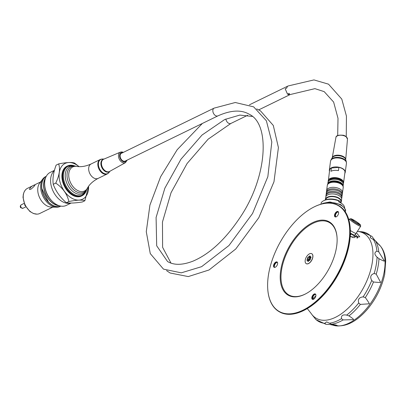 <?xml version="1.0" encoding="UTF-8"?>
<svg xmlns="http://www.w3.org/2000/svg" width="406" height="406" viewBox="0 0 406 406"><rect width="100%" height="100%" fill="white"/><g stroke="black" fill="none" stroke-linecap="round" stroke-linejoin="round"><path stroke-width="0.61" d="M40.585 181.959L27.481 188.343A13.992 9.318 64 0 0 25.253 190.145A13.992 9.318 64 0 0 25.238 205.005A13.992 9.318 64 0 0 36.956 214.145A13.992 9.318 64 0 0 39.747 213.5L52.846 207.111M46.279 176.29L45.634 176.605A16.59 11.048 64 0 0 42.803 178.985L39.595 183.284A13.992 9.318 64 0 0 39.737 197.935A13.992 9.318 64 0 0 51.192 207.075L56.556 207.197A16.59 11.048 64 0 0 60.174 206.431L60.824 206.116M30.805 189.287L29.359 189.318C30.607 186.973 32.516 185.461 35.083 184.786C34.733 185.801 33.307 187.298 30.805 189.287M42.803 178.985A16.59 11.048 64 0 0 42.975 196.357A16.59 11.048 64 0 0 56.556 207.197M217.92 115.872A4.314 2.872 -116 0 1 217.895 115.883A4.314 2.872 -116 0 1 215.545 115.629A4.314 2.872 -116 0 1 212.922 111.675A4.314 2.872 -116 0 1 214.14 108.113A4.314 2.872 -116 0 1 214.165 108.103A4.314 2.872 -116 0 1 214.17 108.103L235.267 102.51L253.664 106.859L266.387 120.805L271.817 141.943L267.843 176.686L252.552 213.495L228.984 245.503L201.62 266.671L181.279 272.837L163.486 269.132L150.271 253.598L146.277 231.679L149.926 205.086L160.644 176.696L177.168 149.738L202.355 123.46M217.91 115.877L125.2 161.07A4.314 2.872 -116 0 1 122.825 160.827A4.314 2.872 -116 0 1 120.201 156.873A4.314 2.872 -116 0 1 121.419 153.316L214.14 108.113M285.185 88.797L286.819 88A92.801 49.014 -59.7 0 0 285.185 88.823A4.314 2.872 -116 0 1 285.185 88.797L287.473 94.05L289.498 93.481L288.26 94.507L287.473 94.05M247.731 115.243L230.897 123.449A4.314 2.872 -116 0 1 230.872 123.46A4.314 2.872 -116 0 1 228.522 123.206A4.314 2.872 -116 0 1 225.858 119.004M337.701 135.467L338 118.278L333.625 102.063L324.191 91.634L314.914 88.65L290.28 94.527L288.26 94.507M330.956 171.291A7.744 4.08 7.6 0 1 338.447 170.632L338.883 167.368L331.392 168.033L330.956 171.291M342.283 193.434A8.018 4.227 -172.4 0 0 342.512 192.703A8.018 4.227 -172.4 0 0 342.096 190.977A8.018 4.227 -172.4 0 0 333.519 187.323A8.018 4.227 -172.4 0 0 326.612 190.581A8.018 4.227 -172.4 0 0 326.642 191.343M326.272 193.144L326.414 192.068A8.018 4.227 7.6 0 1 334.925 188.942A8.018 4.227 7.6 0 1 342.314 194.195L342.172 195.266A8.018 4.227 -172.4 0 0 341.75 193.54A8.018 4.227 -172.4 0 0 333.179 189.886A8.018 4.227 -172.4 0 0 326.272 193.144A8.018 4.227 -172.4 0 0 326.297 193.906M341.943 195.996A8.018 4.227 -172.4 0 0 342.172 195.266M325.932 195.702L326.074 194.631A8.018 4.227 7.6 0 1 334.58 191.505A8.018 4.227 7.6 0 1 341.969 196.758L341.827 197.829A8.018 4.227 -172.4 0 0 341.41 196.103A8.018 4.227 -172.4 0 0 332.834 192.449A8.018 4.227 -172.4 0 0 325.932 195.702A8.018 4.227 -172.4 0 0 325.957 196.468M341.598 198.554A8.018 4.227 -172.4 0 0 341.827 197.829M325.729 197.194A8.018 4.227 7.6 0 1 334.239 194.068A8.018 4.227 7.6 0 1 341.629 199.321L341.319 201.65A8.018 4.227 -172.4 0 0 333.93 196.397A8.018 4.227 -172.4 0 0 325.419 199.524A8.018 4.227 -172.4 0 0 325.399 199.909L325.729 197.194M342.39 182.101A6.638 3.497 -172.4 0 0 336.32 178.483A6.638 3.497 -172.4 0 0 329.515 180.381M331.392 168.033A7.744 4.08 -172.4 0 0 329.616 170.21L328.256 181.614A7.744 4.08 -172.4 0 1 328.21 180.741A7.744 4.08 -172.4 0 1 336.422 177.721A7.744 4.08 -172.4 0 1 343.557 182.791L343.283 183.624A7.744 4.08 -172.4 0 0 343.557 182.791L344.963 172.261A7.744 4.08 -172.4 0 0 338.883 167.368M341.852 181.599A7.298 3.847 -172.4 0 0 341.7 181.462A7.298 3.847 -172.4 0 0 330.347 179.944A7.298 3.847 -172.4 0 0 330.164 180.041M342.552 185.446A7.298 3.847 -172.4 0 0 335.904 181.583A7.298 3.847 -172.4 0 0 328.484 183.563M341.715 184.568A6.912 3.644 -172.4 0 0 335.879 181.786A6.912 3.644 -172.4 0 0 329.52 182.933M343.055 186.364A7.744 4.08 -172.4 0 0 343.121 186.049A7.744 4.08 -172.4 0 0 335.985 180.98A7.744 4.08 -172.4 0 0 327.774 183.999A7.744 4.08 -172.4 0 0 327.754 184.319M343.121 186.049L343.334 184.466A7.744 4.08 -172.4 0 0 342.014 181.741A7.744 4.08 -172.4 0 0 329.971 180.132A7.744 4.08 -172.4 0 0 327.982 182.416L327.774 183.999M340.812 202.924L340.964 201.792A7.689 4.05 -172.4 0 0 333.879 196.758A7.689 4.05 -172.4 0 0 325.724 199.757L325.719 199.793M41.904 188.694L48.446 202.015A16.59 11.048 64 0 0 60.783 206.111M46.274 176.3A16.59 11.048 64 0 0 43.949 195.88A16.59 11.048 64 0 0 60.804 206.111M58.865 205.614A16.59 11.048 -116 0 1 46.101 194.834A16.59 11.048 -116 0 1 45.472 178.138M46.264 176.321A16.59 11.048 64 0 0 41.823 184.212A16.59 11.048 64 0 0 41.889 188.567A16.59 11.048 64 0 0 48.446 202.015M78.982 166.627A19.894 13.246 64 0 0 62.488 165.379A19.894 13.246 64 0 0 69.167 196.392A19.894 13.246 64 0 0 88.574 186.303M79.048 166.633L74.643 163.136C72.05 162.075 66.716 162.334 58.647 163.907C60.382 168.937 59.423 175.336 55.759 183.101C62.788 187.871 67.157 194.012 68.878 201.518C76.856 199.95 82.19 199.691 84.874 200.742L88.599 186.268M55.759 183.101L53.237 184.329C52.455 178.782 53.419 172.388 56.124 165.135L58.647 163.907M68.878 201.518L66.356 202.746C60.24 197.458 55.866 191.317 53.237 184.329M45.594 177.792A16.59 11.048 64 0 0 43.675 183.309A16.59 11.048 64 0 0 59.215 205.73M75.866 189.389A13.393 8.917 64 0 0 87.376 188.196C89.462 184.344 93.045 181.076 98.12 178.396A8.018 5.339 64 0 1 91.188 175.717A8.018 5.339 64 0 1 88.899 166.891A8.018 5.339 64 0 1 91.091 163.978C85.854 166.328 81.073 167.135 76.754 166.404A13.393 8.917 64 0 0 69.121 171.784A13.393 8.917 64 0 0 75.866 189.389M87.178 188.541A14.22 9.47 -116 0 1 87.006 188.917A14.22 9.47 -116 0 1 69.035 183.654A14.22 9.47 -116 0 1 75.958 166.257A14.22 9.47 -116 0 1 76.358 166.348M87.006 188.917L86.701 189.587A15.113 10.064 -116 0 1 73.765 192.165A15.113 10.064 -116 0 1 65.244 174.687A15.113 10.064 -116 0 1 75.242 166.084L75.958 166.257M74.932 166.003A16.083 10.713 64 0 0 74.633 165.902A16.083 10.713 64 0 0 63.869 171.966A16.083 10.713 64 0 0 71.963 193.109A16.083 10.713 64 0 0 86.468 190.175A16.083 10.713 64 0 0 86.574 189.876M67.168 166.11A16.59 11.048 64 0 0 66.934 166.216A16.59 11.048 64 0 0 64.275 185.973A16.59 11.048 64 0 0 81.479 196.047A16.59 11.048 64 0 0 81.702 195.931M84.874 200.742L82.352 201.97C75.277 203.076 69.944 203.335 66.356 202.746M71.131 203.061L66.305 205.411A18.361 12.226 -116 0 1 52.08 201.132L51.486 200.534A16.59 11.048 -116 0 1 44.929 187.08L44.822 186.247A18.361 12.226 -116 0 1 47.786 174.199A18.361 12.226 -116 0 1 50.212 172.403L54.445 170.337M52.08 201.132A18.361 12.226 -116 0 1 44.822 186.247M70.801 203.061A18.361 12.226 -116 0 1 55.485 195.22A18.361 12.226 -116 0 1 54.343 170.703M329.469 171.302A8.018 4.227 7.6 0 1 329.342 170.175A8.018 4.227 7.6 0 1 334.686 166.967A8.018 4.227 7.6 0 1 345.237 172.296A8.018 4.227 7.6 0 1 344.816 173.352M345.247 211.759A13.271 6.993 -172.4 0 0 345.318 211.384A13.271 6.993 -172.4 0 0 340.71 205.086A13.271 6.993 -172.4 0 0 323.009 203.675M344.618 208.187A12.165 6.41 -172.4 0 0 340.375 202.67A12.165 6.41 -172.4 0 0 338.655 201.853L338.782 200.924L339.553 200.995L340.791 202.909M320.745 204.264A12.165 6.41 -172.4 0 1 321.116 203.609L321.242 202.68A12.165 6.41 -172.4 0 1 323.724 200.696A12.165 6.41 -172.4 0 1 338.782 200.924M339.553 200.995A11.063 5.826 -172.4 0 0 324.658 200.234L323.724 200.696M307.286 308.57L311.092 313.402A48.669 26.339 -61 0 0 335.412 317.345A48.669 26.339 -61 0 0 370.993 268.802A48.669 26.339 -61 0 0 357.336 231.43M356.427 232.831L359.767 236.835L351.403 236.937L350.241 236.201M352.865 237.52A5.329 0.573 -147 0 1 350.251 236.008M350.348 230.491A6.638 0.716 33 0 0 356.087 233.359L360.69 226.254A6.638 0.716 33 0 0 360.701 226.167A6.638 0.716 33 0 0 360.69 226.127M349.673 218.986A6.638 0.716 33 0 0 349.627 218.991A6.638 0.716 33 0 0 349.556 219.037A6.638 0.716 33 0 0 354.732 223.244A6.638 0.716 33 0 0 360.69 226.254M352.631 219.996L352.017 219.61A4.263 0.462 33 0 0 355.448 222.356A4.263 0.462 33 0 0 359.178 224.224A4.263 0.462 33 0 0 356.681 222.077A4.263 0.462 33 0 0 352.53 219.666L353.519 220.468L352.499 220.204M359.833 224.249A5.75 0.619 33 0 0 354.814 220.676A5.75 0.619 33 0 0 350.84 218.743A5.75 0.619 33 0 0 355.265 222.427A5.75 0.619 33 0 0 360.437 224.96A5.75 0.619 33 0 0 359.833 224.249M355.884 233.404L354.768 235.13A6.496 0.7 -147 0 1 351.966 234.013A6.496 0.7 -147 0 1 350.368 233.08M355.194 234.47L357.661 236.723A3.355 0.36 -147 0 1 358.006 237.18A3.355 0.36 -147 0 1 357.61 237.119L355.077 236.145A5.329 0.573 -147 0 1 351.16 233.978L350.358 233.465M312.823 315.731L316.02 319.674L326.048 324.328L324.693 323.343L326.607 321.887L331.55 324.257L335.995 325.023L337.498 325.673L329.911 324.501L326.419 324.353M361.995 231.775L357.696 231.466M375.9 241.534L379.61 245.381L375.383 240.712L370.226 237.683L370.561 235.896L371.845 236.297L374.576 239.951M377.062 257.171C374.236 254.445 374.185 252.436 376.905 251.157L378.803 251.923L384.345 260.891C384.558 261.469 382.767 260.733 378.976 258.678L377.062 257.171A50.268 27.202 119 0 1 374.175 273.482L376.24 274.141L380.569 282.266C380.661 282.566 378.301 282.48 373.484 281.997L371.718 280.475C369.846 276.978 370.663 274.649 374.175 273.482M358.701 302.988C357.711 299.349 359.178 297.314 363.111 296.887L365.319 297.562C368.14 301.506 369.46 303.581 369.282 303.784L360.366 304.409L358.701 302.988A50.268 27.202 119 0 1 346.668 315.112L348.962 315.904C352.332 318.106 353.849 319.36 353.519 319.669L343.141 319.913L341.487 318.68C341.081 315.558 342.811 314.366 346.668 315.112M375.377 240.707L375.372 240.702A50.207 27.172 119 0 1 375.377 240.707A50.207 27.172 119 0 1 378.803 251.923M312.473 258.343A5.689 3.081 119 0 1 306.231 263.656A5.689 3.081 119 0 1 305.17 260.54A5.689 3.081 119 0 1 307.784 255.141A5.689 3.081 119 0 1 311.742 253.699A5.689 3.081 119 0 1 312.473 258.343M306.276 263.682A5.689 3.081 -61 0 0 306.317 263.702A5.689 3.081 -61 0 0 308.697 263.499A5.694 3.081 -61 0 0 312.914 255.866A5.694 3.081 -61 0 0 312.092 253.923A5.689 3.081 -61 0 0 311.828 253.745A5.689 3.081 -61 0 0 311.783 253.72M312.914 255.871A5.689 3.081 -61 0 0 312.092 253.928A5.694 3.081 -61 0 0 311.696 253.674M311.001 257.282A0.827 0.447 -61 0 0 310.859 257.059A0.827 0.447 -61 0 0 310.443 257.13L310.966 257.541A0.609 0.33 -61 0 0 310.813 257.815A0.553 0.299 -61 0 1 310.189 258.282A0.609 0.33 -61 0 0 309.631 258.546A0.609 0.33 -61 0 0 309.514 259.277A0.553 0.299 -61 0 1 309.25 260.119A0.609 0.33 -61 0 0 308.9 260.759M310.692 257.389A0.827 0.447 -61 0 0 310.519 257.724L310.189 258.282M310.813 257.815L310.148 258.008L308.844 257.287A0.827 0.447 -61 0 0 308.804 257.257A0.827 0.447 -61 0 0 308.058 257.683A0.827 0.447 -61 0 0 307.921 258.642L307.763 259.145A0.827 0.447 -61 0 0 307.312 259.886A0.827 0.447 -61 0 0 307.443 260.474A0.827 0.447 -61 0 0 307.712 260.479M310.052 257.957A0.827 0.447 -61 0 0 309.331 258.449A0.827 0.447 -61 0 0 309.225 259.363L309.062 259.865A0.827 0.447 -61 0 0 308.596 260.693M310.443 259.043A0.827 0.447 -61 0 0 310.377 258.896L310.341 258.627A1.051 0.568 119 0 1 310.443 258.937A1.051 0.568 119 0 1 309.666 260.342A1.051 0.568 119 0 1 309.174 260.347L309.052 260.439A1.051 0.568 119 0 1 308.357 261.322A1.051 0.568 119 0 1 307.768 260.561L308.068 260.627A0.827 0.447 -61 0 0 308.19 261.256A0.827 0.447 -61 0 0 308.453 261.266M309.194 260.337L309.453 260.251A0.827 0.447 -61 0 0 309.494 260.276A0.827 0.447 -61 0 0 309.758 260.282M310.255 256.496A0.827 0.447 -61 0 0 310.113 256.277A0.827 0.447 -61 0 0 309.215 257.003L308.859 257.297L310.164 258.018M310.341 258.627L310.397 258.46A1.051 0.568 119 0 0 311.001 257.171A1.051 0.568 119 0 0 310.28 256.866L310.204 256.836M310.519 257.724L308.925 256.917A1.051 0.568 119 0 1 309.697 255.993A1.051 0.568 119 0 1 310.255 256.389A1.051 0.568 119 0 1 310.209 256.79M308.925 256.917L308.799 257.008A1.051 0.568 119 0 0 307.834 257.47A1.051 0.568 119 0 0 307.631 258.729L307.575 258.896A1.051 0.568 119 0 0 306.972 260.144A1.051 0.568 119 0 0 307.611 260.54A1.051 0.568 119 0 0 307.697 260.49M277.643 263.22A2.822 1.528 -61 0 0 277.242 262.352A2.822 1.528 -61 0 0 277.11 262.261A2.822 1.528 -61 0 0 274.41 263.991A2.822 1.528 -61 0 0 274.38 267.199A2.822 1.528 -61 0 0 275.476 267.138M277.197 262.073A3.04 1.644 119 0 1 277.638 263.113A3.04 1.644 119 0 1 275.385 267.189A3.04 1.644 119 0 1 273.969 267.204A3.04 1.644 119 0 1 274.304 263.57A3.04 1.644 119 0 1 277.197 262.073M274.552 267.27A2.822 1.528 119 0 1 274.4 267.092A2.822 1.528 119 0 1 274.735 264.169A2.822 1.528 119 0 1 277.029 262.332A2.822 1.528 119 0 1 277.262 262.367M274.497 267.214A2.979 1.609 119 0 1 274.339 266.554A2.979 1.609 119 0 1 276.547 262.565A2.979 1.609 119 0 1 277.191 262.352M274.339 266.585A3.04 1.644 119 0 1 276.572 262.555M315.909 295.223A2.822 1.528 -61 0 0 315.513 294.36A2.822 1.528 -61 0 0 315.381 294.269A2.822 1.528 -61 0 0 312.676 295.999A2.822 1.528 -61 0 0 312.65 299.202A2.822 1.528 -61 0 0 313.742 299.146M315.467 294.081A3.04 1.644 119 0 1 315.904 295.121A3.04 1.644 119 0 1 313.65 299.197A3.04 1.644 119 0 1 312.234 299.212A3.04 1.644 119 0 1 312.574 295.578A3.04 1.644 119 0 1 315.467 294.081M312.914 299.298A2.822 1.528 119 0 1 312.6 298.42A2.822 1.528 119 0 1 314.686 294.639A2.822 1.528 119 0 1 315.599 294.446M312.605 298.517A3.04 1.644 119 0 1 314.777 294.599M338.609 212.785A2.822 1.528 -61 0 0 338.208 211.922A2.822 1.528 -61 0 0 338.076 211.83A2.822 1.528 -61 0 0 335.376 213.561A2.822 1.528 -61 0 0 335.346 216.763A2.822 1.528 -61 0 0 336.442 216.708M338.162 211.643A3.04 1.644 119 0 1 338.604 212.683A3.04 1.644 119 0 1 336.351 216.758A3.04 1.644 119 0 1 334.935 216.774A3.04 1.644 119 0 1 335.27 213.14A3.04 1.644 119 0 1 338.162 211.643M335.615 216.86A2.822 1.528 119 0 1 335.295 215.982A2.822 1.528 119 0 1 337.386 212.201A2.822 1.528 119 0 1 338.299 212.008M335.305 216.078A3.04 1.644 119 0 1 337.472 212.16M312.65 298.775L315.843 295.918M267.737 288.976A60.834 32.922 -61 0 0 267.742 289.077A60.834 32.922 -61 0 0 279.374 311.818A60.834 32.922 -61 0 0 337.63 274.527A60.834 32.922 -61 0 0 338.274 205.355A60.834 32.922 -61 0 0 312.828 207.588A60.834 32.922 -61 0 0 312.737 207.633M334.148 279.815A60.616 32.805 -61 0 0 348.038 219.098A60.616 32.805 -61 0 0 312.65 207.679A60.616 32.805 -61 0 0 283.17 237.18A60.616 32.805 -61 0 0 267.732 288.874A60.616 32.805 -61 0 0 292.193 313.625A60.616 32.805 -61 0 0 334.148 279.815M279.536 311.909A60.834 32.922 -61 0 0 279.698 312.001A60.834 32.922 -61 0 0 305.145 309.768A60.834 32.922 -61 0 0 350.231 228.279A60.834 32.922 -61 0 0 338.599 205.532A60.834 32.922 -61 0 0 338.437 205.446M305.322 309.671A60.392 32.683 -61 0 0 305.5 309.58A60.392 32.683 -61 0 0 334.874 280.191A60.392 32.683 -61 0 0 350.256 228.679A60.392 32.683 -61 0 0 350.241 228.482M335.574 216.85L335.432 215.078M312.894 299.273A42.584 23.046 -61 0 0 314.686 298.319M337.061 237.683A41.478 22.447 -61 0 0 320.232 221.011A41.478 22.447 -61 0 0 291.625 244.133A41.478 22.447 -61 0 0 282.094 285.58A41.478 22.447 -61 0 0 306.119 293.614M306.19 263.631A5.694 3.081 -61 0 0 308.692 263.499M290.985 243.712A42.031 22.746 119 0 1 320.08 220.27A42.031 22.746 119 0 1 337.046 237.434A42.031 22.746 119 0 1 305.896 293.736A42.031 22.746 119 0 1 281.358 285.819A42.031 22.746 119 0 1 290.985 243.712M286.819 88A4.314 2.872 -116 0 1 288.093 85.971L313.97 79.916L328.52 84.169L341.781 99.089L346.445 116.126L346.257 136.594M343.207 183.375A7.521 3.964 -172.4 0 0 336.381 178.021A7.521 3.964 -172.4 0 0 328.388 181.396M341.75 184.684A7.8 4.111 -172.4 0 0 329.454 183.04M340.873 202.477A7.8 4.111 -172.4 0 0 334.448 196.788A7.8 4.111 -172.4 0 0 325.602 199.838M340.827 202.797A8.018 4.227 -172.4 0 0 341.319 201.65L340.822 202.838M84.321 193.992A16.59 11.048 -116 0 1 81.936 195.824A16.59 11.048 -116 0 1 64.732 185.75A16.59 11.048 -116 0 1 67.396 165.993A16.59 11.048 -116 0 1 70.304 165.242M74.526 165.866A16.509 10.992 64 0 0 74.42 165.831A16.509 10.992 64 0 0 63.113 171.966A16.509 10.992 64 0 0 71.08 193.398A16.509 10.992 64 0 0 86.397 190.389A16.509 10.992 64 0 0 86.427 190.282M108.204 173.286A8.018 5.339 -116 0 1 107.28 173.93A8.018 5.339 -116 0 1 100.348 171.256A8.018 5.339 -116 0 1 98.054 162.425A8.018 5.339 -116 0 1 100.252 159.512A8.018 5.339 -116 0 1 101.333 159.182M126.728 160.329A5.009 3.334 -116 0 1 122.439 161.218A5.009 3.334 -116 0 1 119.603 155.407A5.009 3.334 -116 0 1 122.947 152.575M109.869 171.286A6.927 4.613 -116 0 1 101.886 167.637A6.927 4.613 -116 0 1 103.926 159.101M104.032 159.056L102.535 159.025A7.887 5.253 64 0 0 99.972 169.566A7.887 5.253 64 0 0 109.072 172.433L109.97 171.23M109.605 171.433A6.795 4.527 -116 0 1 102.413 167.384A6.795 4.527 -116 0 1 103.647 159.223L120.343 152.148A5.836 3.887 64 0 0 119.597 159.741A5.836 3.887 64 0 0 125.459 162.639L109.605 171.433M345.237 172.296L346.44 163.308A8.018 4.227 -172.4 0 0 335.889 157.975A8.018 4.227 -172.4 0 0 330.54 161.182L329.342 170.175M345.673 159.472A6.927 3.649 -172.4 0 0 339.355 155.777A6.927 3.649 -172.4 0 0 332.291 157.685L331.083 159.66A7.887 4.156 7.6 0 1 336.016 157.411A7.887 4.156 7.6 0 1 346.313 161.695L345.673 159.472M347.475 139.06L345.988 136.386L343.826 135.325C338.614 134.777 335.97 135.508 335.904 137.512A5.836 3.075 7.6 0 1 339.786 135.254A5.836 3.075 7.6 0 1 347.475 139.06L345.699 159.568A6.795 3.583 -172.4 0 0 339.421 155.28A6.795 3.583 -172.4 0 0 332.235 157.767M342.512 192.703L343.197 187.577A8.018 4.227 -172.4 0 0 335.808 182.33A8.018 4.227 -172.4 0 0 327.297 185.456L326.612 190.581M350.84 218.743L349.703 218.976A6.582 0.71 33 0 0 354.768 223.193A6.582 0.71 33 0 0 360.685 226.091L360.701 226.167M355.077 236.145L353.976 237.845M357.61 237.119L356.965 238.119M351.16 233.978L350.292 235.318M324.693 323.343A50.268 27.202 119 0 1 315.553 319.157M361.421 231.709A50.268 27.202 119 0 1 370.561 235.896M373.292 239.322A50.268 27.202 119 0 1 376.905 251.157M371.718 280.475A50.268 27.202 119 0 1 363.111 296.887M341.487 318.68A50.268 27.202 119 0 1 329.261 323.262M343.141 319.913A50.207 27.172 119 0 1 331.55 324.257M360.366 304.409A50.207 27.172 119 0 1 348.962 315.904M373.484 281.997A50.207 27.172 119 0 1 365.319 297.562M378.976 258.678A50.207 27.172 119 0 1 376.24 274.141M332.966 325.155C344.202 327.906 355.59 322.714 367.136 309.575C376.063 298.968 381.919 287.189 384.7 274.228L385.7 260.997C385.218 253.415 382.665 247.64 378.047 243.671A46.776 25.314 119 0 1 377.747 291.203A46.776 25.314 119 0 1 338.371 325.962A46.776 25.314 119 0 1 332.966 325.155L329.911 324.501M307.631 258.729L309.514 259.277M307.575 258.896L309.25 260.119M308.083 260.53L308.793 260.921M307.768 260.561L308.738 260.997M309.453 260.251L309.174 260.347M310.28 256.866L310.986 257.429M308.844 257.287L308.799 257.008M21.249 204.797L20.305 205.938L20.3 206.964L20.676 207.72L22.949 208.273A1.934 1.289 -116 0 1 21.264 207.618A1.934 1.289 -116 0 1 21.249 204.797L24.147 203.381M25.233 205.791A1.934 1.289 -116 0 1 25.167 205.715A1.934 1.289 -116 0 1 24.614 204.522M25.253 190.145L24.116 191.967L23.34 194.22L23.005 197.382L24.964 205.274L29.902 211.49L33.5 213.531L36.956 214.145M258.749 109.874L289.955 94.659M249.457 104.804L288.093 85.971M256.709 108.909L260.449 110.828L273.294 125.444L278.414 147.556L273.979 181.756L258.789 217.717L235.744 249.01L209.019 269.985L188.282 276.582L170.119 273.005L166.582 270.65M217.895 115.883C230.847 110.107 241.291 109.564 249.223 114.259C270.574 123.937 267.473 177.757 239.51 218.326C225.01 239.824 209.506 254.1 193.002 261.144C182.421 265.23 173.941 265.357 167.556 261.525L156.686 245.792L156.092 217.474L164.861 188.176L180.98 159.188L202.021 135.051L224.67 119.542L239.804 115.086L252.304 116.436M230.872 123.46L208.136 139.182L187.08 163.532L171.048 192.683L162.461 222.036L162.613 247.32L170.987 263.098M81.479 196.047L86.468 190.175M66.934 166.216L74.633 165.902M102.535 159.025L100.252 159.512L91.091 163.978M109.072 172.433L107.28 173.93L98.12 178.396M125.459 162.639L127.185 160.106M120.343 152.148L121.967 151.92L123.404 152.351M335.904 137.512L332.235 157.772M346.44 163.308L346.313 161.695M331.083 159.66L330.54 161.182M330.347 179.944L329.971 180.132M341.7 181.462L342.014 181.741M343.197 187.577C344.4 182.086 327.576 179.838 327.297 185.456M321.755 203.979L323.064 203.274L329.89 201.965L340.532 204.497C344.714 207.765 346.313 210.059 345.318 211.384M349.556 219.037L348.901 220.042M353.276 220.844L353.519 220.468M360.437 224.96L360.685 226.091M357.437 238.058L358.006 237.18M312.61 315.472L311.813 314.401M361.665 231.73L371.845 236.297M378.047 243.671L376.555 242.265M308.854 260.835L308.022 260.378M338.599 205.532L338.274 205.355M279.698 312.001L279.374 311.818M350.256 228.679L350.231 228.279M305.5 309.58L305.145 309.768M22.949 208.273L25.847 206.862"/></g></svg>
